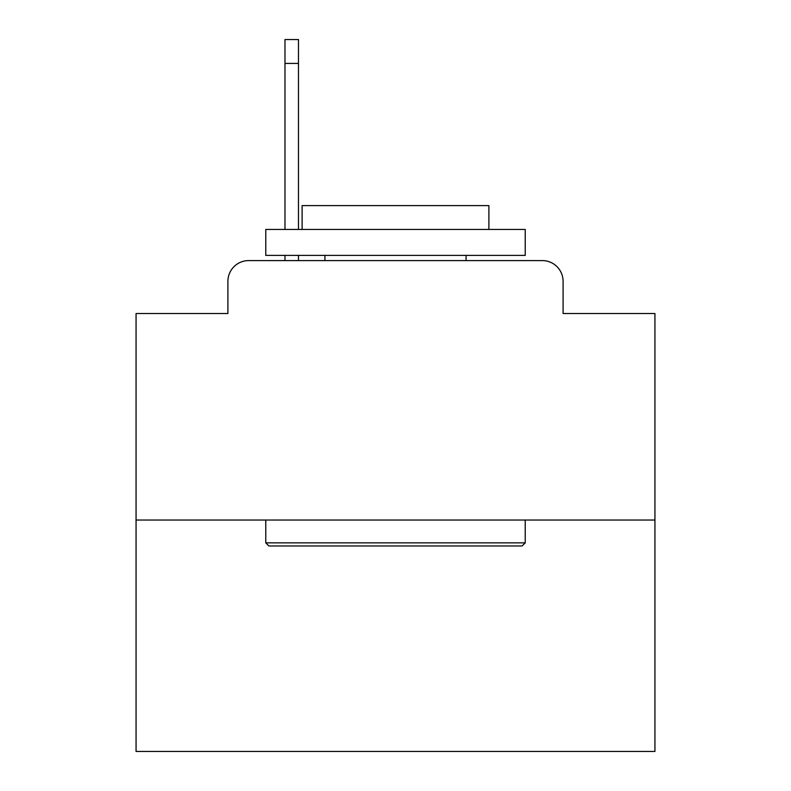 <?xml version="1.0" encoding="UTF-8"?>
<svg xmlns="http://www.w3.org/2000/svg" width="791" height="791" viewBox="0 0 791 791"><rect width="100%" height="100%" fill="white"/><g stroke="black" fill="none" stroke-linecap="round" stroke-linejoin="round"><path stroke-width="1.19" d="M227.907 281.349L227.907 313.513L227.907 281.349A20.754 20.754 0 0 1 248.661 260.595L284.978 260.595L284.978 255.404M654.938 520.033L136.062 520.033L136.062 751.45L654.938 751.45L654.938 313.513L563.093 313.513L563.093 281.349A20.754 20.754 0 0 0 542.339 260.595L248.661 260.595M136.062 520.033L136.062 313.513L227.907 313.513M298.474 255.404L298.474 260.595L314.551 260.595M476.449 260.595L542.339 260.595M563.093 313.513L563.093 281.349M522.109 545.978L268.891 545.978L265.776 542.863L525.224 542.863L522.109 545.978M265.776 229.459L525.224 229.459L525.224 255.404L265.776 255.404L265.776 229.459M488.897 229.459L488.897 205.591L302.103 205.591L302.103 229.459M265.776 520.033L265.776 542.863M525.224 520.033L525.224 542.863M324.933 255.404L324.933 260.595M466.067 255.404L466.067 260.595M284.978 229.459L284.978 39.55L298.474 39.55L298.474 229.459M284.978 63.418L298.474 63.418"/></g></svg>
